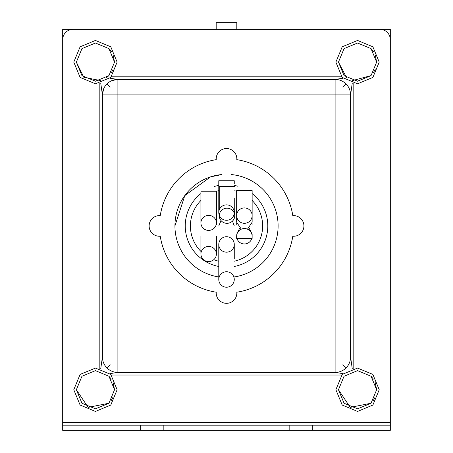 <?xml version="1.0" encoding="UTF-8"?>
<svg xmlns="http://www.w3.org/2000/svg" width="453" height="453" viewBox="0 0 453 453"><rect width="100%" height="100%" fill="white"/><g stroke="black" fill="none" stroke-linecap="round" stroke-linejoin="round"><path stroke-width="0.68" d="M390.31 422.507L390.31 29.36L62.69 29.36L62.69 422.609L390.31 422.609L390.31 39.677A10.317 10.317 0 0 0 379.993 29.36L73.007 29.36A10.317 10.317 0 0 0 62.69 39.677L62.69 425.191L73.007 425.191L73.007 430.35L379.993 430.35L379.993 425.191L312.327 425.191L312.327 430.35M379.218 389.744L372.876 405.067L357.553 411.415L342.225 405.067L335.883 389.744L342.225 374.421L357.553 368.074L372.876 374.421L379.218 389.744L372.876 374.421L357.553 368.074L342.225 374.421L335.883 389.744M117.117 389.744L110.775 405.067L95.447 411.415L80.124 405.067L73.782 389.744L80.124 374.421L95.447 368.074L110.775 374.421L117.117 389.744L110.775 374.421L95.447 368.074L80.124 374.421L73.782 389.744M117.117 62.118L110.775 77.44L95.447 83.788L80.124 77.44L73.782 62.118L80.124 46.795L95.447 40.453L110.775 46.795L117.117 62.118L110.775 46.795L95.447 40.453L80.124 46.795L73.782 62.118M379.218 62.118L372.876 77.44L357.553 83.788L342.225 77.44L335.883 62.118L342.225 46.795L357.553 40.453L372.876 46.795L379.218 62.118L372.876 46.795L357.553 40.453L342.225 46.795L335.883 62.118M216.183 29.36L216.183 22.65L236.817 22.65L236.817 29.36M200.911 193.567A41.274 41.274 0 0 0 218.788 266.477M234.263 266.477A41.274 41.274 0 0 0 252.14 193.567M234.263 276.942A51.597 51.597 0 0 0 231.126 174.541M221.925 174.541A51.597 51.597 0 0 0 174.932 225.934L184.784 195.605L210.583 176.863L221.925 174.541M174.932 225.934A51.597 51.597 0 0 0 218.788 276.942M109.903 78.261L117.893 79.405L335.107 79.405L343.097 78.261M100.736 368.731L102.418 356.981L102.418 94.881L100.736 83.131M343.097 373.6L335.107 372.462L117.893 372.462L109.903 373.6M352.264 83.131L350.582 94.881L350.582 356.981L352.264 368.731M140.673 430.35L140.673 425.191L73.007 425.191M390.31 422.609L390.31 430.35L379.993 430.35M73.007 430.35L62.69 430.35L62.69 425.191M140.673 425.191L312.327 425.191M379.993 425.191L390.31 425.191M163.839 425.191L163.839 430.35M289.161 425.191L289.161 430.35M345.424 84.564L342.847 87.146M342.847 364.722L345.424 367.304M107.576 84.564L110.153 87.146M110.153 364.722L107.576 367.304M238.006 186.285A41.274 41.274 0 0 0 234.671 185.47M218.788 185.39A41.274 41.274 0 0 0 214.184 186.545M102.418 356.981A15.476 15.476 0 0 0 117.893 372.462A15.476 15.476 0 0 1 102.418 356.981L335.107 356.981L335.107 94.881L117.893 94.881L117.893 372.462M335.107 372.462A15.476 15.476 0 0 0 350.582 356.981A15.476 15.476 0 0 1 335.107 372.462L335.107 356.981L350.582 356.981M103.595 88.958L102.418 94.881A15.476 15.476 0 0 1 117.893 79.405A15.476 15.476 0 0 0 102.418 94.881L117.893 94.881L117.893 79.405L111.97 80.583M335.316 79.405L335.107 79.405A15.476 15.476 0 0 1 350.582 94.881L350.582 94.671M236.845 293.006A10.317 10.317 0 0 0 236.811 292.213A67.072 67.072 0 0 0 292.802 236.223A10.317 10.317 0 0 0 303.918 225.934A10.317 10.317 0 0 0 292.802 215.645A67.072 67.072 0 0 0 236.811 159.654A10.317 10.317 0 0 0 226.528 148.539A10.317 10.317 0 0 0 216.24 159.654A67.072 67.072 0 0 0 160.249 215.645A10.317 10.317 0 0 0 149.133 225.934A10.317 10.317 0 0 0 160.249 236.223A67.072 67.072 0 0 0 216.24 292.213A10.317 10.317 0 0 0 226.528 303.323A10.317 10.317 0 0 0 236.845 293.006M234.263 261.211A36.115 36.115 0 0 0 252.14 200.469M236.659 191.268A36.115 36.115 0 0 0 234.733 190.764M218.788 190.656A36.115 36.115 0 0 0 216.375 191.274M200.911 200.469A36.115 36.115 0 0 0 200.911 251.398M213.737 259.711A36.115 36.115 0 0 0 218.788 261.211M252.14 190.566L236.659 190.566L236.659 215.611A7.741 7.695 180 0 0 244.399 223.306A7.741 7.695 180 0 0 252.14 215.611A7.741 7.695 180 0 0 244.399 207.921A7.741 7.695 180 0 0 236.659 215.611L236.659 222.219L241.313 229.178M252.14 215.611C252.14 145.509 252.14 248.278 252.14 215.611L252.14 222.219L247.485 229.178M216.392 222.893L216.392 191.755L200.911 191.755L200.911 222.893A7.741 7.508 0 0 0 208.652 230.401A7.741 7.508 0 0 0 216.392 222.893A7.741 7.508 0 0 0 208.652 215.385A7.741 7.508 0 0 0 200.911 222.893M234.263 183.822L234.263 180.741L218.788 180.741L218.788 212.57A7.741 7.712 -0 0 0 226.528 220.288A7.741 7.712 -0 0 0 234.263 212.57A7.741 7.712 -0 0 0 226.528 204.858A7.741 7.712 -0 0 0 218.788 212.57M218.788 258.873L218.788 244.45A7.741 7.729 180 0 0 226.528 252.185A7.741 7.729 180 0 0 234.263 244.45A7.741 7.729 180 0 0 226.528 236.721A7.741 7.729 180 0 0 218.788 244.45M234.263 258.873L234.263 244.45M200.911 236.251L200.911 254.003A7.741 7.571 180 0 0 208.652 261.574A7.741 7.571 180 0 0 216.392 254.003A7.741 7.571 180 0 0 208.652 246.432A7.741 7.571 180 0 0 200.911 254.003M216.392 236.251L216.392 254.003M236.659 236.251L236.659 237.921L236.659 236.251A7.741 7.712 180 0 0 244.399 243.963A7.741 7.712 180 0 0 252.14 236.251A7.741 7.712 180 0 0 244.399 228.539A7.741 7.712 180 0 0 236.659 236.251L236.659 238.414L252.14 238.414L252.14 234.235L249.156 228.21M252.14 236.251L252.14 237.921L252.14 236.251M218.788 246.568L218.788 279.478A7.741 7.735 180 0 0 226.528 287.213A7.741 7.735 180 0 0 234.263 279.478A7.741 7.735 180 0 0 226.528 271.743A7.741 7.735 180 0 0 218.788 279.478M234.733 186.432L219.252 186.432L219.252 209.932M219.252 215.215L219.252 215.747A7.741 7.571 180 0 0 226.993 223.318A7.741 7.571 180 0 0 234.733 215.747A7.741 7.571 180 0 0 226.993 208.176A7.741 7.571 180 0 0 219.252 215.747M234.733 197.995L234.733 215.747M338.459 389.744L344.054 403.244L357.553 408.833L371.047 403.244L376.641 389.744L371.047 376.245L357.553 370.656L344.054 376.245L338.459 389.744L350.243 407.383L371.047 403.244M375.186 397.049L373.419 400.35M371.047 376.245L373.419 379.138M375.186 382.44L376.641 389.744M76.359 389.744L81.953 403.244L95.447 408.833L108.947 403.244L114.541 389.744L108.947 376.245L95.447 370.656L81.953 376.245L76.359 389.744L88.142 407.383L108.947 403.244M113.086 397.049L111.319 400.35M108.947 376.245L111.319 379.138M113.086 382.44L114.541 389.744M76.359 62.118L81.953 75.617L95.447 81.212L108.947 75.617L114.541 62.118L108.947 48.624L95.447 43.029L81.953 48.624L76.359 62.118L83.822 77.259L100.368 80.566M113.086 69.428L111.319 72.723M108.947 75.617L106.393 77.763M108.947 48.624L111.319 51.517M113.086 54.813L114.541 62.118M338.459 62.118L344.054 75.617L357.553 81.212L371.047 75.617L376.641 62.118L371.047 48.624L357.553 43.029L344.054 48.624L338.459 62.118L346.607 77.763M375.186 69.428L373.419 72.723M371.047 75.617L352.632 80.566M371.047 48.624L373.419 51.517M375.186 54.813L376.641 62.118M353.164 83.341L353.164 368.527M341.636 375.039L111.364 375.039M99.836 368.527L99.836 83.341M111.364 76.823L341.636 76.823M335.107 79.405L335.107 94.881L350.582 94.881M216.392 224.688L216.336 223.782M200.968 223.782L200.911 224.688M252.14 224.326L252.066 223.272M236.732 223.272L236.659 224.326M239.643 228.21L236.659 234.235M236.659 238.81L252.14 238.81M234.263 225.911L232.468 221.098M221.053 220.594L218.788 225.911"/></g></svg>

